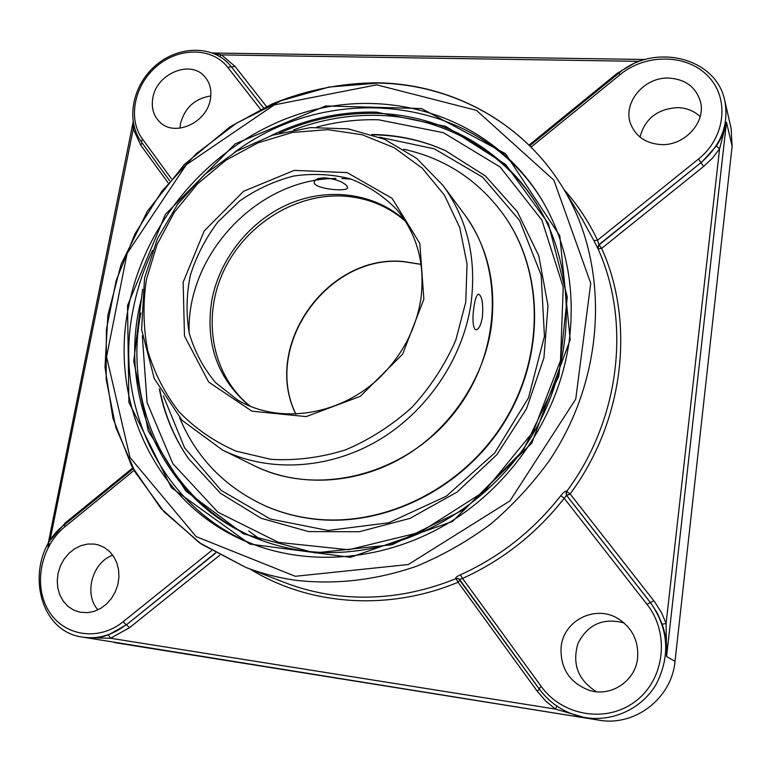 <?xml version="1.0" encoding="UTF-8"?>
<svg xmlns="http://www.w3.org/2000/svg" width="771" height="771" viewBox="0 0 771 771"><rect width="100%" height="100%" fill="white"/><g stroke="black" fill="none" stroke-linecap="round" stroke-linejoin="round"><path stroke-width="1.16" d="M128.767 305.865C146.827 215.244 218.945 136.563 307.465 111.544C395.774 86.554 494.616 120.103 542.572 201.019C566.473 242.248 575.407 288.537 569.364 339.876C559.997 410.75 516.252 479.475 454.505 519.297C392.593 558.927 316.852 567.61 255.297 545.078C158.537 510.479 107.873 404.062 128.767 305.865M570.193 339.693L559.804 235.781L505.574 153.747L421.554 108.547L325.593 105.955L235.222 143.849L165.38 214.367L127.523 305.547L128.902 402.385L171.413 487.715L249.814 544.075L350.468 557.317L452.346 521.553L531.836 443.007L570.193 339.693M152.629 250.305C143.724 269.06 137.277 288.527 133.296 308.699C112.778 405.633 162.296 510.662 257.331 545.81M543.651 202.889C481.046 96.009 331.299 79.278 234.211 152.591M279.208 133.21C310.53 119.235 342.96 112.624 376.499 113.366C441.359 114.879 503.8 148.899 538.158 206.455C579.079 274.023 575.725 371.246 525.639 445.551C475.62 519.885 384.777 561.751 304.275 550.88C288.846 548.827 274.033 545.116 259.856 539.758C163.606 504.359 115.833 395.35 141.585 298.049M142.606 289.27L133.73 361.194L148.283 431.028L185.821 491.05L243.318 533.763L314.954 552.903L392.237 544.702L465.058 509.072L523.297 450.197L558.859 376.065L567.273 296.97L548.335 223.474L505.737 164.541L445.84 126.386L376.364 112.123C339.683 111.361 304.487 119.245 270.766 135.783M641.684 60.62L637.521 61.323L637.8 62.066M219.59 56.399L221.518 54.905L213.548 53.392M65.776 523.682L65.342 522.844L51.04 539.488M133.412 123.447L133.267 128.921L49.787 541.396M49.093 543.304L47.898 547.005M142.076 142.876L140.765 145.208L133.267 128.921L134.549 128.073M108.441 634.851C100.114 637.819 92.703 638.783 86.207 637.733L110.59 638.253L108.441 634.851L126.521 624.751L215.408 552.942M556.816 706.063L555.457 709.089L583.618 717.271C611.75 722.716 641.867 709.069 656.381 683.935C670.577 655.601 668.553 628.442 650.329 602.469L566.56 495.368L564.199 498.278L560.835 495.628C533.416 530.544 499.936 556.951 460.403 574.819C456.683 576.544 455.16 577.768 455.825 578.51L456.056 578.626C415.02 595.202 373.887 600.657 332.658 594.99C316.062 592.62 300.141 588.504 284.894 582.645L283.092 581.941M653.779 600.715L570.106 493.941L566.733 495.522L650.445 602.556L653.779 600.715L654.907 602.18L661.749 613.176L666.096 623.44L662.173 624.231C665.807 634.976 667.272 645.77 666.568 656.603L666.096 623.44L719.594 148.774L716.317 146.056L701.109 162.903L703.634 166.459L712.394 158.2L719.594 148.774L726.484 122.203C725.164 129.827 721.772 137.778 716.317 146.056M582.346 219.417L593.921 240.639L597.554 240.205L598.884 244.696L598.007 248.763L601.659 248.387L703.634 166.459M64.485 524.743L64.436 524.772C23.699 554.975 34.011 630.639 82.246 637.058L598.691 720.124C634.755 726.812 671.763 698.459 675.03 661.267L666.568 656.603L726.484 122.203L732.113 146.288L675.03 661.267M732.113 146.288L731.12 128.4L724.779 100.702C716.298 57.179 653.731 42.521 618.641 73.361L618.612 73.38M210.83 95.941C194.996 98.457 184.886 107.651 180.51 123.543L179.98 128.179M112.768 555.197C92.289 562.29 83.567 593.892 97.917 609.861M624.028 622.92C603.23 617.513 587.907 624.279 578.048 643.245C571.88 663.879 578.009 680.041 596.417 691.732M700.145 116.623C694.102 110.947 686.653 107.94 677.796 107.612C657.509 108.827 644.922 118.657 640.017 137.084M159.346 388.941C164.262 414.316 173.976 437.543 188.5 458.62L220.487 493.324L261.282 518.324L308.535 531.576L359.247 531.739L409.941 518.391L456.952 492.158L496.794 454.755L526.477 408.881L543.912 357.946L547.998 305.682L538.784 255.818L517.312 211.688L485.431 176L445.58 150.721C423.587 140.775 400.409 135.388 376.075 134.559L371.824 134.472M566.531 491.214L566.56 495.368L566.049 492.997L566.704 491.368C620.183 419.52 631.189 322.162 598.007 248.763L597.776 247.173L598.884 244.696L701.022 162.594L599.038 244.947L601.659 248.387C635.304 322.644 624.231 421.207 570.106 493.941L566.531 491.214C565.403 490.819 563.505 492.293 560.835 495.628M593.921 240.639L597.853 248.513M459.583 579.445L458.523 578.597L455.825 578.51M460.403 574.819L462.523 578.423L459.603 579.522L539.025 688.686M660.795 144.572C646.185 143.473 636.239 136.843 630.948 124.661C621.946 103.574 643.746 76.811 668.881 78.093C685.053 79.172 695.5 86.776 700.232 100.924C706.66 121.808 684.658 146.153 660.795 144.572M210.377 99.295C206.869 122.743 174.805 137.209 160.031 122.29C153.506 115.968 151.106 107.795 152.86 97.792C156.609 73.91 189.801 59.695 204.219 76.088C209.885 82.256 211.938 89.985 210.377 99.295M561.124 646.85C563.601 620.269 595.675 604.339 618.303 618.776C632.316 627.98 638.754 641.038 637.617 657.962C635.564 680.909 611.124 697.292 589.507 690.411C569.499 682.778 560.035 668.255 561.124 646.85M94.544 544.104L98.409 544.933L104.364 547.516L109.588 551.516L113.829 556.758L116.884 563.003L118.609 569.981L118.917 577.344L117.79 584.775L115.264 591.897L111.467 598.392L106.581 603.953L100.828 608.3L94.476 611.249L87.836 612.656L79.991 612.232L73.621 610.073L67.973 606.353L63.328 601.274L59.887 595.077L57.825 588.09L57.237 580.63L58.133 573.075L60.466 565.779L64.128 559.091L68.937 553.327L74.671 548.759L81.061 545.608L87.788 544.027L94.544 544.104M265.667 506.046L265.937 506.162C280.702 512.599 296.315 516.859 312.795 518.931C382.908 527.856 461.309 489.99 502.904 424.667C544.596 359.363 544.538 275.141 506.181 218.434L506.017 218.183M179.566 417.641C196.374 457.916 224.987 487.339 265.388 505.93C280.162 512.368 295.794 516.628 312.284 518.71C382.455 527.634 460.923 489.73 502.567 424.349C544.287 358.987 544.239 274.688 505.853 217.933C480.352 181.493 446.293 158.595 403.667 149.237M404.669 220.111C374.349 192.952 328.61 187.102 289.347 203.766C250.083 220.554 219.648 258.439 211.813 300.295C205.019 343.712 217.576 378.947 249.476 405.98M325.564 177.889C335.53 179.065 342.603 181.677 346.777 185.705L347.625 187.816C346.95 192.316 311.648 188.722 314.308 181.657C315.281 179.103 319.04 177.85 325.564 177.889M474.859 329.188C472.681 325.275 472.372 317.912 473.934 307.089C475.1 299.013 476.651 294.686 478.589 294.117C482.058 296.054 483.34 303.639 482.434 316.881C480.969 324.967 478.878 329.275 476.15 329.824L474.859 329.188M189.146 332.764C186.303 254.257 258.169 178.361 335.915 178.486M341.929 178.515L351.075 179.094M183.517 451.016L185.628 454.37M440.887 148.649C420.484 140.264 399.166 135.696 376.932 134.944M376.759 84.849L476.459 110.369L553.857 180.135L590.731 283.294L575.744 399.089L509.93 500.919L408.312 564.526L295.293 576.284L196.191 536.635L130.02 457.511L106.571 356.8L127.099 253.437L186.331 164.686L274.225 104.895L376.759 84.849M538.698 207.36C504.33 150.49 442.361 116.913 378.021 115.371C349.273 114.667 321.179 119.495 293.761 129.846M140.862 312.968C122.261 406.095 170.14 506.104 260.849 540.134M266.467 106.504L234.991 66.335L221.518 54.905L637.521 61.323L617.263 73.255L617.937 73.939M617.263 73.255L529.022 145.131M132.708 467.968L65.342 522.844M140.765 145.208L168.001 182.717M229.295 64.359L231.541 67L234.991 66.335M263.489 107.901L231.252 66.692L263.518 107.882M458.639 578.655L456.056 578.626L458.09 582.24L537.214 691.211L545.579 700.916L555.457 709.089L110.59 638.253L129.576 627.661L126.521 624.751L215.678 553.086M129.576 627.661L219.639 555.303M250.373 569.191C308.535 605.187 387.591 611.663 458.09 582.24L460.027 580.11M114.272 642.551L598.691 720.124M458.523 578.597L539.045 688.763C550.34 703.904 565.201 713.406 583.618 717.271C565.23 713.416 550.398 703.933 539.122 688.811L541.213 686.441L462.523 578.423C502.557 560.344 536.443 533.628 564.199 498.278L646.975 604.319L650.445 602.556L657.21 612.878L662.173 624.231M539.334 689.158L537.214 691.211M316.486 127.196C336.946 121.683 357.619 119.206 378.503 119.784L443.45 132.708L500.119 166.999L541.897 220.13L563.216 287.063L560.517 360.481L533.301 431.558L484.487 491.329L420.195 532.298L348.608 549.752L278.533 542.389L217.904 512.195L172.81 463.612L147.088 402.626L142.317 335.799M378.243 83.075L329.072 87.036L281.203 100.673L236.389 123.254L196.171 153.786L161.968 191.112L134.954 233.883L116.161 280.605L106.379 329.631L106.167 379.187L115.804 427.385L135.243 472.257L164.059 511.819L201.385 544.133L245.901 567.446C261.841 573.576 278.514 577.855 295.91 580.303C335.79 584.823 375.882 580.178 416.186 566.377C442.342 555.563 467.062 541.56 490.346 524.386C512.484 505.574 532.106 484.371 549.222 460.779C606.642 375.65 609.948 264.366 562.897 187.777L562.897 187.777C523.278 122.271 451.825 84.27 378.243 83.075M583.358 221.065L562.897 187.777C523.191 122.117 451.507 83.981 377.8 82.815C341.428 82.94 306.135 90.024 271.932 104.066L230.105 126.752L184.336 164.541L147.415 211.138L121.143 264.27L107.863 315.233L105.001 367.208L112.923 418.21L131.648 465.983L160.773 508.243L199.352 542.745L245.901 567.446L284.894 582.645M724.779 100.702C729.135 124.43 721.213 145.064 701.022 162.594L698.497 159.028L597.554 240.205C588.572 221.441 577.354 204.508 563.89 189.396M531.055 147.145L620.183 74.575L618.641 73.361L529.706 145.806M620.183 74.575C645.78 53.411 686.749 53.748 708.077 76.184C729.8 98.302 725.559 137.585 698.497 159.028M171.374 178.699L142.384 138.896L141.411 141.912M229.44 64.523L231.252 66.692L227.792 67.356L260.55 109.318M142.384 138.896C127.437 118.609 134.395 84.8 156.927 66.055C179.238 47.021 212.314 47.291 227.792 67.356M646.975 604.319C669.883 633.039 664.93 679 635.786 701.07C606.97 723.583 562.358 716.124 541.213 686.441M211.524 550.648L123.1 621.763L126.155 624.683C112.441 635.314 97.811 639.438 82.246 637.058M133.161 468.797L64.436 524.772L64.947 526.728L134.067 470.435M123.1 621.763C98.389 641.896 63.155 635.998 48.284 610.189C33.037 584.659 40.998 545.974 64.947 526.728M243.106 403.031L237.805 400.149L215.678 382.715C203.486 368.249 194.678 351.778 189.271 333.313C185.984 314.192 186.351 294.83 190.37 275.228C196.422 256.001 205.606 238.229 217.923 221.913L239.781 200.884C256.454 189.3 274.38 181.021 293.549 176.067C312.968 173.224 331.915 174.159 350.391 178.872C368.085 185.744 383.572 196.017 396.843 209.673C417.41 234.49 425.38 264.53 420.773 299.774C415.665 329.892 401.778 355.99 379.13 378.089C338.98 416.099 278.919 424.435 237.805 400.149M423.857 299.244L419.829 243.414L392.102 198.34L347.152 172.608L294.31 170.372L243.626 191.247L204.209 230.953L183.132 282.282L184.481 336.011L208.7 382.088L251.934 411.184L306.164 416.6L360.288 396.342L402.597 354.207L423.857 299.244M465.751 302.193L455.767 340.223C444.973 364.837 430.401 387.167 412.061 407.213C391.947 425.38 369.743 439.615 345.466 449.907C320.601 457.637 295.794 460.798 271.045 459.371L236.003 451.112C214.222 441.59 195.236 428.483 179.045 411.801C164.83 393.451 154.364 373.01 147.675 350.487C143.271 327.27 142.847 303.668 146.394 279.69L156.937 244.821L174.294 212.362L197.646 183.749L225.97 160.204L258.044 142.818L292.488 132.439L327.771 129.653L362.254 134.771L394.289 147.743L422.209 168.174L444.481 195.227L459.767 227.696L467.053 263.99L465.751 302.193M464.287 214.155C487.629 246.412 496.63 284.056 491.272 327.068C483.668 379.93 449.271 430.488 402.048 457.762C354.727 484.892 297.982 487.233 254.257 465.703C315.618 496.553 401.489 476.526 451.17 416.668C501.208 357.098 505.593 269.031 464.287 214.155L443.18 185.676L416.812 158.469L384.565 139.272L348.396 128.882L310.347 127.601L272.442 135.233L236.581 151.203L204.488 174.583L177.706 204.17L157.535 238.509L144.553 278.09L141.613 329.631L154.277 378.58L181.937 420.205L222.462 450.023C267.961 472.43 327.328 469.809 377 441.157C426.565 412.36 462.831 359.141 470.994 303.707C476.757 258.593 467.486 219.253 443.18 185.676M421.062 264.299L403.223 261.514C327.164 254.054 261.976 346.237 295.881 414.229M250.517 406.413C212.594 376.344 201.751 319.946 222.674 273.156C243.472 226.288 293.385 193.723 342.411 196.027C366.398 197.328 387.35 205.674 405.276 221.065M379.448 137.18L434.324 148.822L482.636 177.195L519.615 220.477L541.165 275.18L544.451 336.31L528.54 397.74L494.683 453.001L446.361 496.167L388.748 522.786L328.022 530.458L270.342 519.018L221.161 490.366L184.616 447.884L163.375 395.957M212.555 52.997L645.298 59.492M48.004 544.365L133.152 121.953M248.648 530.92L261.668 540.442M169.63 180.771L141.247 141.739C125.683 120.421 132.361 85.966 154.875 66.161C177.166 46.115 211.302 44.602 229.151 64.205M506.181 218.434L505.853 217.933M265.937 506.162L265.388 505.93M222.462 450.023L254.257 465.703M421.082 264.386L403.512 261.668C327.598 254.141 262.236 346.381 295.968 414.229M159.876 389.924C164.416 413.14 173.003 434.632 185.647 454.398M440.973 148.687C419.26 139.763 396.564 135.137 372.875 134.819"/></g></svg>
